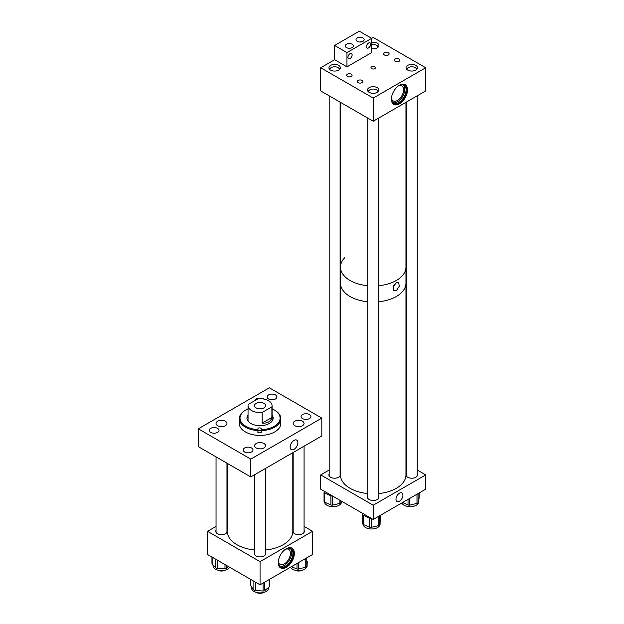 <?xml version="1.0" encoding="UTF-8"?>
<svg xmlns="http://www.w3.org/2000/svg" width="624" height="624" viewBox="0 0 624 624"><rect width="100%" height="100%" fill="white"/><g stroke="black" fill="none" stroke-linecap="round" stroke-linejoin="round"><path stroke-width="0.94" d="M294.029 440.388A5.468 3.159 -60 0 1 296.759 440.115A5.468 3.159 -60 0 1 297.601 444.499A5.468 3.159 -60 0 1 294.029 449.319A5.468 3.159 -60 0 1 291.291 449.592A5.468 3.159 -60 0 1 290.456 445.208A5.468 3.159 -60 0 1 294.029 440.388M225.358 421.239A5.452 3.143 0 0 0 219.422 420.553A5.452 3.143 0 0 0 216.052 423.462A5.452 3.143 0 0 0 217.651 425.685A5.452 3.143 0 0 0 223.587 426.371A5.452 3.143 0 0 0 226.957 423.462A5.452 3.143 0 0 0 225.358 421.239M264.124 399.11A5.452 3.143 0 0 0 263.913 398.978A5.452 3.143 0 0 0 258.359 398.213A5.452 3.143 0 0 0 254.67 400.725M302.468 421.239A5.452 3.143 0 0 0 296.525 420.553A5.452 3.143 0 0 0 293.163 423.462A5.452 3.143 0 0 0 294.762 425.685A5.452 3.143 0 0 0 300.698 426.371A5.452 3.143 0 0 0 304.06 423.462A5.452 3.143 0 0 0 302.468 421.239M263.913 443.492A5.452 3.143 0 0 0 257.969 442.814A5.452 3.143 0 0 0 254.608 445.723A5.452 3.143 0 0 0 256.207 447.946A5.452 3.143 0 0 0 262.142 448.625A5.452 3.143 0 0 0 265.512 445.723A5.452 3.143 0 0 0 263.913 443.492M251.558 447.977A4.906 2.831 0 0 0 246.207 447.369A4.906 2.831 0 0 0 243.181 449.982A4.906 2.831 0 0 0 244.616 451.987A4.906 2.831 0 0 0 249.967 452.603A4.906 2.831 0 0 0 253.001 449.982A4.906 2.831 0 0 0 251.558 447.977M217.589 428.368A4.906 2.831 0 0 0 212.238 427.752A4.906 2.831 0 0 0 209.212 430.373A4.906 2.831 0 0 0 210.647 432.377A4.906 2.831 0 0 0 215.998 432.994A4.906 2.831 0 0 0 219.032 430.373A4.906 2.831 0 0 0 217.589 428.368M275.496 394.937A4.906 2.831 0 0 0 270.153 394.321A4.906 2.831 0 0 0 267.119 396.942A4.906 2.831 0 0 0 268.554 398.947A4.906 2.831 0 0 0 273.905 399.555A4.906 2.831 0 0 0 276.939 396.942A4.906 2.831 0 0 0 275.496 394.937M309.465 414.547A4.906 2.831 0 0 0 304.122 413.93A4.906 2.831 0 0 0 301.088 416.551A4.906 2.831 0 0 0 302.523 418.556A4.906 2.831 0 0 0 307.874 419.172A4.906 2.831 0 0 0 310.908 416.551A4.906 2.831 0 0 0 309.465 414.547M321.82 418.111L321.82 435.942L250.793 476.947L250.793 459.116L198.299 428.813L269.326 387.8L321.82 418.111L250.793 459.116M250.793 476.947L198.299 446.636L198.299 428.813M261.183 431.285A1.646 0.952 0 0 0 259.405 430.591A1.646 0.952 0 0 0 257.946 431.504L257.899 432.736A20.748 11.973 0 0 0 261.183 432.783L261.199 429.671A20.046 11.575 0 0 0 280.098 418.408A20.046 11.575 0 0 0 274.232 409.929A20.046 11.575 0 0 0 272.072 408.845M261.183 430.646A20.748 11.973 0 0 0 280.792 418.985A20.748 11.973 0 0 0 280.8 418.681A20.748 11.973 0 0 0 274.724 410.218L274.232 409.929M239.32 423.158A20.748 11.973 0 0 0 239.312 423.462A20.748 11.973 0 0 0 259.795 435.435A20.748 11.973 0 0 0 280.792 423.766A20.748 11.973 0 0 0 280.8 423.462L280.8 418.681M257.899 432.736L257.946 428.797A1.646 0.952 180 0 1 259.615 427.869A1.646 0.952 180 0 1 261.23 428.821A1.646 0.952 180 0 1 261.23 428.844L261.199 429.671M248.048 408.845A20.046 11.575 0 0 0 245.887 409.929L245.388 410.218A20.748 11.973 0 0 0 239.32 418.384A20.748 11.973 0 0 0 239.312 418.681A20.748 11.973 0 0 0 257.899 430.591M272.797 417.23A15.288 8.822 0 0 0 272.072 416.645M248.048 416.645A15.288 8.822 0 0 0 247.322 417.23M248.048 415.093A13.104 7.566 0 0 0 246.964 417.924A13.104 7.566 0 0 0 246.956 418.111A13.104 7.566 0 0 0 259.896 425.677A13.104 7.566 0 0 0 273.156 418.306A13.104 7.566 0 0 0 273.164 418.111A13.104 7.566 0 0 0 272.072 415.093M273.14 418.556A13.104 7.566 0 0 0 272.072 415.974M248.048 415.974A13.104 7.566 0 0 0 246.979 418.556M245.887 409.929A20.046 11.575 0 0 0 241.153 421.964A20.046 11.575 0 0 0 257.915 429.616M263.983 403.361A5.554 3.206 0 0 0 257.93 402.667A5.554 3.206 0 0 0 254.506 405.631A5.554 3.206 0 0 0 256.129 407.901A5.554 3.206 0 0 0 262.181 408.595A5.554 3.206 0 0 0 265.613 405.631A5.554 3.206 0 0 0 263.983 403.361M271.892 406.825A12.012 6.934 0 0 0 272.072 405.631A12.012 6.934 0 0 0 268.554 400.733A12.012 6.934 0 0 0 258.008 398.798L248.227 404.446A12.012 6.934 0 0 0 248.048 405.631A12.012 6.934 0 0 0 251.566 410.537A12.012 6.934 0 0 0 262.127 412.464L262.127 423.127C267.407 423.485 270.668 421.606 271.892 417.495L271.892 406.825L262.127 412.464M271.892 417.495L262.127 423.127M399.454 501.205A4.906 2.831 -60 0 1 396.997 501.446A4.906 2.831 -60 0 1 396.248 497.515A4.906 2.831 -60 0 1 399.454 493.186A4.906 2.831 -60 0 1 401.911 492.944A4.906 2.831 -60 0 1 402.659 496.876A4.906 2.831 -60 0 1 399.454 501.205M367.747 496.174A5.733 3.307 0 0 0 367.474 497.172A5.733 3.307 0 0 0 371.015 500.23A5.733 3.307 0 0 0 377.255 499.512A5.733 3.307 0 0 0 378.94 497.172A5.733 3.307 0 0 0 378.667 496.174M329.183 473.905A5.733 3.307 0 0 0 328.91 474.911A5.733 3.307 0 0 0 332.452 477.968A5.733 3.307 0 0 0 338.692 477.251A5.733 3.307 0 0 0 340.369 474.911A5.733 3.307 0 0 0 340.103 473.905M406.31 473.905A5.733 3.307 0 0 0 406.037 474.911A5.733 3.307 0 0 0 409.578 477.968A5.733 3.307 0 0 0 415.818 477.251A5.733 3.307 0 0 0 417.503 474.911A5.733 3.307 0 0 0 417.23 473.905M417.23 470.02L425.701 474.911L373.207 505.222L320.705 474.911L329.183 470.02M373.207 505.222L373.207 519.48L425.701 489.177L425.701 474.911M373.207 519.48L320.705 489.177L320.705 474.911M418.665 500.027L418.665 501.805A8.51 4.914 180 0 1 413.899 506.22A8.51 4.914 180 0 1 404.945 505.69A8.51 4.914 180 0 1 401.879 502.928M419.117 497.858A1.747 1.006 180 0 1 419.133 497.991A1.747 1.006 180 0 1 419.117 498.131L419.117 492.976L419.133 497.991M418.057 493.592L418.057 502.593L419.117 498.131M418.057 502.593A1.747 1.006 180 0 1 416.988 503.389L416.988 494.263A1.747 1.006 0 0 0 417.994 493.623M409.757 498.381L409.757 505.097L416.988 503.389M409.757 505.097A1.747 1.006 180 0 1 408.026 504.956L408.026 499.379M402.581 502.523L408.026 504.956M341.539 501.197L341.539 501.805A8.51 4.914 180 0 1 336.773 506.22A8.51 4.914 180 0 1 327.818 505.69A8.51 4.914 180 0 1 324.535 502.094M340.93 500.846L340.93 502.593L341.297 501.056M340.93 502.593A1.747 1.006 180 0 1 339.854 503.389L339.854 500.23M332.631 496.057L332.631 505.097L339.854 503.389M332.631 505.097A1.747 1.006 180 0 1 330.899 504.956L330.899 495.83A1.747 1.006 0 0 0 332.514 495.986M324.285 491.236L324.074 492.133A1.747 1.006 0 0 0 324.051 492.274A1.747 1.006 0 0 0 324.73 493.069L324.73 502.195L330.899 504.956M324.73 502.195A1.747 1.006 180 0 1 324.051 501.4A1.747 1.006 180 0 1 324.074 501.259M324.73 493.069L330.899 495.83M380.102 522.296L380.102 524.074A8.51 4.914 180 0 1 375.336 528.481A8.51 4.914 180 0 1 366.382 527.951A8.51 4.914 180 0 1 363.098 524.355M380.554 520.12A1.747 1.006 180 0 1 380.57 520.26A1.747 1.006 180 0 1 380.554 520.393L380.554 515.245L380.57 520.26M379.493 515.853L379.493 524.862L380.554 520.393M379.493 524.862A1.747 1.006 180 0 1 378.425 525.658L378.425 516.532A1.747 1.006 0 0 0 379.431 515.884M371.194 518.318L371.194 527.358L378.425 525.658M371.194 527.358A1.747 1.006 180 0 1 369.463 527.225L369.463 518.092A1.747 1.006 0 0 0 371.077 518.255M362.848 513.505L362.638 514.394A1.747 1.006 0 0 0 362.622 514.535A1.747 1.006 0 0 0 363.293 515.33L363.293 524.456L369.463 527.225M363.293 524.456A1.747 1.006 180 0 1 362.622 523.661A1.747 1.006 180 0 1 362.638 523.528M363.293 515.33L369.463 518.092M347.404 74.194A2.73 1.576 0 0 0 346.609 75.301A2.73 1.576 0 0 0 348.293 76.76A2.73 1.576 0 0 0 351.265 76.417A2.73 1.576 0 0 0 352.069 75.301A2.73 1.576 0 0 0 350.384 73.85A2.73 1.576 0 0 0 347.404 74.194M358.207 80.426A2.73 1.576 0 0 0 357.404 81.541A2.73 1.576 0 0 0 359.089 82.992A2.73 1.576 0 0 0 362.06 82.649A2.73 1.576 0 0 0 362.864 81.541A2.73 1.576 0 0 0 361.179 80.083A2.73 1.576 0 0 0 358.207 80.426M395.257 59.03A2.73 1.576 0 0 0 394.462 60.146A2.73 1.576 0 0 0 396.146 61.597A2.73 1.576 0 0 0 399.118 61.261A2.73 1.576 0 0 0 399.922 60.146A2.73 1.576 0 0 0 398.237 58.687A2.73 1.576 0 0 0 395.257 59.03M384.462 52.798A2.73 1.576 0 0 0 383.666 53.914A2.73 1.576 0 0 0 385.351 55.364A2.73 1.576 0 0 0 388.323 55.021A2.73 1.576 0 0 0 389.126 53.914A2.73 1.576 0 0 0 387.442 52.455A2.73 1.576 0 0 0 384.462 52.798M399.454 103.834A11.396 6.583 -60 0 1 393.752 104.403A11.396 6.583 -60 0 1 392.005 95.269A11.396 6.583 -60 0 1 399.454 85.223A11.396 6.583 -60 0 1 405.155 84.653A11.396 6.583 -60 0 1 406.903 93.787A11.396 6.583 -60 0 1 399.454 103.834M393.393 104.169A11.396 6.583 120 0 0 398.713 103.412A11.396 6.583 120 0 0 406.06 93.701A11.396 6.583 120 0 0 404.773 84.466M371.631 66.838A2.223 1.287 0 0 0 370.984 67.751A2.223 1.287 0 0 0 372.356 68.936A2.223 1.287 0 0 0 374.774 68.656A2.223 1.287 0 0 0 375.43 67.751A2.223 1.287 0 0 0 374.057 66.565A2.223 1.287 0 0 0 371.631 66.838M330.587 65.411A5.733 3.307 0 0 0 328.91 67.751A5.733 3.307 0 0 0 332.452 70.808A5.733 3.307 0 0 0 338.692 70.091A5.733 3.307 0 0 0 340.369 67.751A5.733 3.307 0 0 0 336.835 64.693A5.733 3.307 0 0 0 330.587 65.411M369.151 87.672A5.733 3.307 0 0 0 367.474 90.012A5.733 3.307 0 0 0 371.015 93.07A5.733 3.307 0 0 0 377.255 92.352A5.733 3.307 0 0 0 378.94 90.012A5.733 3.307 0 0 0 375.398 86.954A5.733 3.307 0 0 0 369.151 87.672M371.662 48.672A5.733 3.307 0 0 0 377.255 47.822A5.733 3.307 0 0 0 378.94 45.482A5.733 3.307 0 0 0 371.662 42.299M407.722 65.411A5.733 3.307 0 0 0 406.037 67.751A5.733 3.307 0 0 0 409.578 70.808A5.733 3.307 0 0 0 415.818 70.091A5.733 3.307 0 0 0 417.503 67.751A5.733 3.307 0 0 0 413.962 64.693A5.733 3.307 0 0 0 407.722 65.411M391.443 98.132A8.65 4.992 120 0 0 393.128 100.862A8.65 4.992 120 0 0 397.457 100.433A8.65 4.992 120 0 0 403.104 92.812A8.65 4.992 120 0 0 401.778 85.886A8.65 4.992 120 0 0 398.572 85.784M391.396 99.099A10.397 5.998 120 0 0 393.518 103.1A10.397 5.998 120 0 0 398.713 102.586A10.397 5.998 120 0 0 405.506 93.428A10.397 5.998 120 0 0 403.907 85.098A10.397 5.998 120 0 0 399.383 85.262M392.925 102.671A10.397 5.998 120 0 0 397.457 101.86A10.397 5.998 120 0 0 404.063 93.28A10.397 5.998 120 0 0 403.244 84.802M425.701 67.751L425.701 90.925L373.207 121.235L320.705 90.925L320.705 67.751L334.604 59.725L334.604 45.466L346.96 52.595L373.207 37.44L425.701 67.751L373.207 98.062L320.705 67.751M373.207 121.235L373.207 98.062M227.308 463.39L227.308 531.32A32.752 18.907 0 0 0 233.415 542.326A32.752 18.907 0 0 0 254.6 549.97M265.52 549.97A32.752 18.907 0 0 0 292.812 531.32L292.812 452.689M286.307 548.722A11.396 6.583 -60 0 1 292.009 548.153A11.396 6.583 -60 0 1 293.756 557.294A11.396 6.583 -60 0 1 286.307 567.333A11.396 6.583 -60 0 1 280.605 567.902A11.396 6.583 -60 0 1 278.858 558.769A11.396 6.583 -60 0 1 286.307 548.722M280.246 567.668A11.396 6.583 120 0 0 285.566 566.912A11.396 6.583 120 0 0 292.906 557.201A11.396 6.583 120 0 0 291.626 547.966M304.067 530.299A5.733 3.307 180 0 1 304.348 531.32A5.733 3.307 180 0 1 302.671 533.66A5.733 3.307 180 0 1 296.431 534.378A5.733 3.307 180 0 1 292.89 531.32A5.733 3.307 180 0 1 293.155 530.338M226.964 530.338A5.733 3.307 180 0 1 227.222 531.32A5.733 3.307 180 0 1 225.545 533.66A5.733 3.307 180 0 1 219.305 534.378A5.733 3.307 180 0 1 215.764 531.32A5.733 3.307 180 0 1 216.044 530.299M265.52 552.583A5.733 3.307 180 0 1 265.785 553.582A5.733 3.307 180 0 1 264.108 555.922A5.733 3.307 180 0 1 257.868 556.639A5.733 3.307 180 0 1 254.327 553.582A5.733 3.307 180 0 1 254.6 552.583M278.296 561.639A8.65 4.992 120 0 0 279.981 564.361A8.65 4.992 120 0 0 284.302 563.932A8.65 4.992 120 0 0 289.957 556.312A8.65 4.992 120 0 0 288.631 549.385A8.65 4.992 120 0 0 285.425 549.284M278.249 562.598A10.397 5.998 120 0 0 280.371 566.6A10.397 5.998 120 0 0 285.566 566.085A10.397 5.998 120 0 0 292.36 556.928A10.397 5.998 120 0 0 290.761 548.597A10.397 5.998 120 0 0 286.237 548.761M279.778 566.171A10.397 5.998 120 0 0 284.302 565.36A10.397 5.998 120 0 0 290.917 556.78A10.397 5.998 120 0 0 290.098 548.301M216.044 526.422L207.558 531.32L207.558 554.502L260.06 584.805L312.554 554.502L312.554 531.32L304.067 526.422M207.558 531.32L260.06 561.631L260.06 584.805M260.06 561.631L312.554 531.32M256.23 592.387A5.46 3.151 0 0 0 263.89 592.387M294.785 570.125A5.46 3.151 0 0 0 302.437 570.125M217.675 570.125A5.46 3.151 0 0 0 225.334 570.125M229.609 567.232A8.51 4.914 180 0 1 222.214 570.632A8.51 4.914 180 0 1 213.946 567.988A8.51 4.914 180 0 1 212.995 565.742L212.995 564.821M226.551 565.461L226.551 568.175L228.392 566.522M226.551 568.175A1.747 1.006 180 0 1 224.999 568.643L224.999 564.564M217.207 560.063L217.207 568.425L224.999 568.643M217.207 568.425A1.747 1.006 180 0 1 215.732 567.879L215.732 559.213M212.152 557.154L212.152 563.878L215.732 567.879M212.152 563.878A1.747 1.006 180 0 1 211.957 563.417L211.957 557.037M307.117 563.823L307.117 565.742A8.51 4.914 180 0 1 302.562 570.086A8.51 4.914 180 0 1 293.779 569.782A8.51 4.914 180 0 1 290.503 567.232M306.782 557.833L306.782 566.264L307.406 561.779M306.782 566.264A1.747 1.006 180 0 1 305.783 567.099L305.783 558.41M298.732 562.481L298.732 569.033L305.783 567.099M298.732 569.033A1.747 1.006 180 0 1 296.993 568.948L296.993 563.488M291.392 566.717L296.993 568.948M268.562 587.473L268.562 587.995A8.51 4.914 180 0 1 261.838 592.8A8.51 4.914 180 0 1 252.291 590.008A8.51 4.914 180 0 1 251.55 587.995L251.55 586.934M269.568 579.314L269.568 586.349A1.747 1.006 180 0 1 269.24 586.934L269.24 579.509M264.662 582.145L264.662 590.593L269.24 586.934M264.662 590.593A1.747 1.006 180 0 1 263.071 591.006L263.071 583.066M255.302 582.067L255.302 590.538L263.071 591.006M255.302 590.538A1.747 1.006 180 0 1 253.89 589.953L253.89 581.248M250.7 579.407L250.7 585.835L253.89 589.953M250.7 585.835A1.747 1.006 180 0 1 250.544 585.421L250.544 579.314M348.59 55.224L349.697 53.968M350.017 53.75A2.972 1.716 -60 0 1 351.507 53.602A2.972 1.716 -60 0 1 351.959 55.981A2.972 1.716 -60 0 1 350.017 58.601A2.972 1.716 -60 0 1 348.535 58.75A2.972 1.716 -60 0 1 348.083 56.371A2.972 1.716 -60 0 1 350.017 53.75M368.597 43.025A2.972 1.716 -60 0 1 370.087 42.877A2.972 1.716 -60 0 1 370.539 45.256A2.972 1.716 -60 0 1 368.597 47.876A2.972 1.716 -60 0 1 367.115 48.025A2.972 1.716 -60 0 1 366.655 45.638A2.972 1.716 -60 0 1 368.597 43.025M352.139 44.257A4.064 2.348 0 0 0 347.716 43.742A4.064 2.348 0 0 0 345.205 45.911A4.064 2.348 0 0 0 346.398 47.572A4.064 2.348 0 0 0 350.821 48.079A4.064 2.348 0 0 0 353.332 45.911A4.064 2.348 0 0 0 352.139 44.257M362.957 38.009A4.064 2.348 0 0 0 358.535 37.502A4.064 2.348 0 0 0 356.023 39.663A4.064 2.348 0 0 0 357.217 41.324A4.064 2.348 0 0 0 361.639 41.831A4.064 2.348 0 0 0 364.151 39.663A4.064 2.348 0 0 0 362.957 38.009M359.759 42.003L363.043 41.278M334.604 45.466L359.307 31.2L371.662 38.329L371.662 52.595L346.96 66.862L346.96 52.595M346.96 66.862L334.604 59.725M340.454 102.328L340.454 267.095A32.752 18.907 0 0 0 360.68 284.567A32.752 18.907 0 0 0 367.747 285.737A32.752 18.907 180 0 1 340.454 267.095A32.752 18.907 180 0 1 344.822 257.657M378.667 285.737A32.752 18.907 0 0 0 405.959 267.095A32.752 18.907 180 0 1 396.365 280.465A32.752 18.907 180 0 1 378.667 285.737M340.454 267.095L340.454 283.124A32.752 18.907 0 0 0 360.68 300.596A32.752 18.907 0 0 0 367.747 301.774A32.752 18.907 180 0 1 340.454 283.124L340.454 474.911A32.752 18.907 0 0 0 360.68 492.383A32.752 18.907 0 0 0 367.747 493.553M378.667 301.774A32.752 18.907 0 0 0 405.959 283.124A32.752 18.907 180 0 1 396.365 296.494A32.752 18.907 180 0 1 378.667 301.774M378.667 493.553A32.752 18.907 0 0 0 405.959 474.911L405.959 102.328M396.365 290.659L393.697 290.737L393.042 286.783L396.365 282.75L398.549 282.391L399.329 286.166L396.365 290.659M393.175 286.432A4.391 2.535 120 0 0 394.384 284.482M339.401 69.592A4.758 2.746 0 0 0 338.005 67.587A4.758 2.746 0 0 0 336.461 66.994A4.758 2.746 0 0 0 331.274 67.587A4.758 2.746 0 0 0 329.885 69.592M329.441 69.139A5.46 3.151 180 0 1 330.782 67.876L331.274 67.587M338.005 67.587L338.504 67.876A5.46 3.151 180 0 1 339.838 69.139M377.965 47.33A4.758 2.746 0 0 0 376.568 45.326A4.758 2.746 0 0 0 375.024 44.725A4.758 2.746 0 0 0 371.662 44.671M376.568 45.326L377.068 45.607A5.46 3.151 180 0 1 378.401 46.878M377.965 91.853A4.758 2.746 0 0 0 376.568 89.856A4.758 2.746 0 0 0 375.024 89.255A4.758 2.746 0 0 0 369.837 89.856A4.758 2.746 0 0 0 368.449 91.853M368.004 91.408A5.46 3.151 180 0 1 369.346 90.137L369.837 89.856M376.568 89.856L377.068 90.137A5.46 3.151 180 0 1 378.401 91.408M416.528 69.592A4.758 2.746 0 0 0 415.139 67.587A4.758 2.746 0 0 0 413.587 66.994A4.758 2.746 0 0 0 408.4 67.587A4.758 2.746 0 0 0 407.012 69.592M406.575 69.139A5.46 3.151 180 0 1 407.909 67.876L408.4 67.587M415.139 67.587L415.631 67.876A5.46 3.151 180 0 1 416.965 69.139M257.946 431.504L257.946 428.797M239.312 423.462L239.312 418.681M272.072 421.138L272.072 405.631M248.048 421.138L248.048 405.631M324.051 492.274L324.051 501.4M362.622 514.535L362.622 523.661M265.52 468.445L265.52 554.588M254.6 474.755L254.6 554.588M304.067 446.191L304.067 532.342M293.155 452.494L293.155 532.303M226.964 463.187L226.964 532.303M216.044 456.885L216.044 532.342M329.183 95.823L329.183 475.917M340.103 102.125L340.103 475.917M367.747 118.084L367.747 498.178M378.667 118.084L378.667 498.178M406.31 102.125L406.31 475.917M417.23 95.823L417.23 475.917"/></g></svg>
